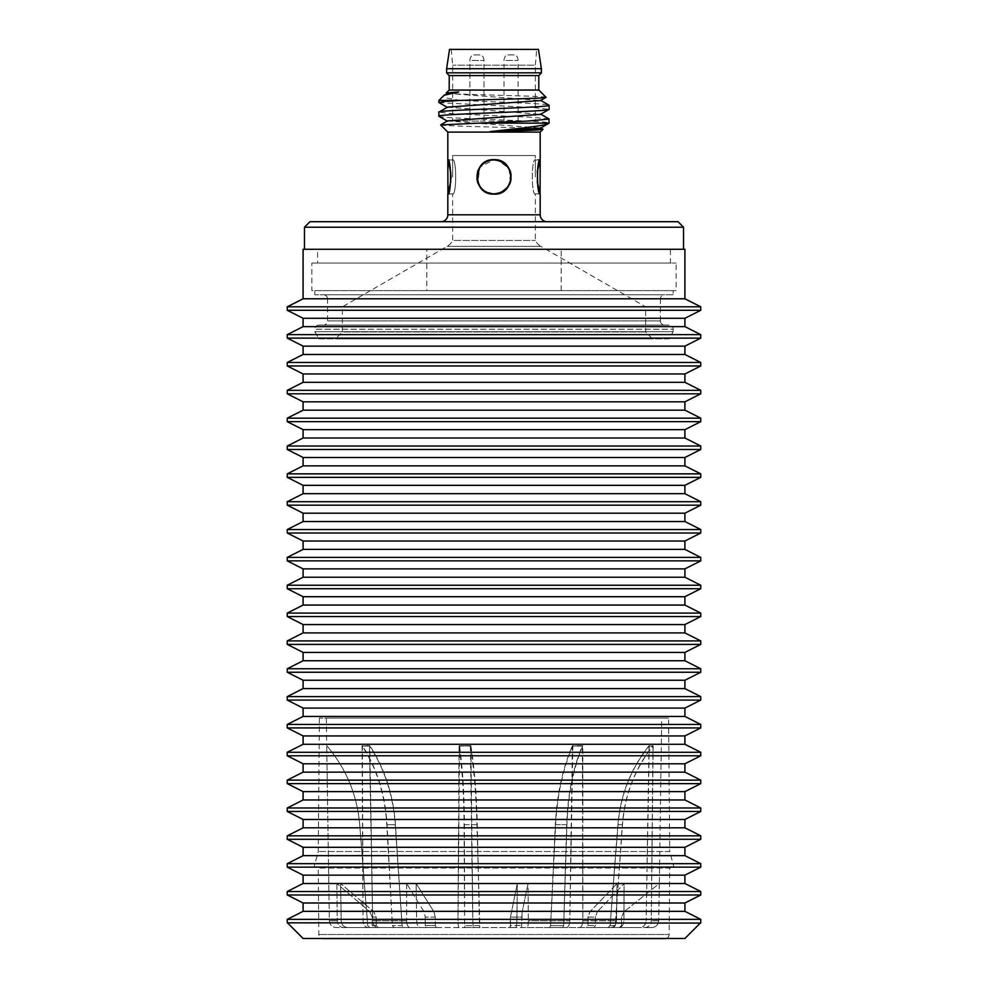 <?xml version="1.0" encoding="UTF-8"?>
<svg xmlns="http://www.w3.org/2000/svg" width="988" height="988" viewBox="0 0 988 988"><rect width="100%" height="100%" fill="white"/><g stroke="black" fill="none" stroke-linecap="round" stroke-linejoin="round"><path stroke-width="0.74" stroke-dasharray="4.94 3.71" d="M494 193.858C483.7 192.845 478.044 187.201 477.043 176.901C478.044 166.602 483.7 160.945 494 159.945C515.872 158.907 515.872 194.895 494 193.858M537.225 181.792L537.225 172.011M535.348 176.901L535.348 159.945L535.348 176.901M510.957 176.901A16.957 16.957 0 0 1 494 193.858A16.957 16.957 0 0 1 477.043 176.901A16.957 16.957 0 0 1 494 159.945A16.957 16.957 0 0 1 510.957 176.901M450.824 172.554L450.824 181.249M452.652 176.901L452.652 159.945L452.652 176.901M452.652 155.536L535.348 155.536L452.652 155.536L452.652 159.673L447.823 159.673C451.393 158.623 451.467 194.994 447.823 194.13L452.652 194.13C456.678 195.093 456.752 158.92 452.652 159.673C456.678 158.71 456.752 194.895 452.652 194.13L452.652 240.43L535.348 240.43L452.652 240.43A13.783 13.783 90 0 1 447.132 246.358L342.379 306.836L342.379 331.968L645.621 331.968L342.379 331.968L335.488 338.859L652.512 338.859L335.488 338.859M652.512 338.859L645.621 331.968L645.621 306.836L342.379 306.836L645.621 306.836L540.868 246.358L447.132 246.358L540.868 246.358A13.783 13.783 -90 0 1 535.348 240.43L535.348 194.13C531.334 195.192 531.26 158.796 535.348 159.673C531.334 158.623 531.26 194.994 535.348 194.13L540.177 194.13C536.595 195.093 536.533 158.907 540.177 159.673L535.348 159.673L535.348 155.536M490.122 193.685L482.564 189.795L490.11 193.685L494 194.13L500.867 192.697M482.552 189.77L479.81 186.67M477.982 183.237L477.525 181.94M476.871 178.704L477.575 171.69M478.34 169.714L479.983 166.886M482.552 164.02L483.218 163.465M484.787 162.341L482.49 164.082M490.134 160.105L494 159.673L479.847 167.071L477.797 182.768M510.388 182.237L509.079 168.565L497.915 160.118L505.436 164.02M505.461 164.033L508.19 167.133M510.03 170.591L510.475 171.875M511.129 175.074L510.413 182.125M509.66 184.089L508.03 186.917M508.24 186.596L504.93 190.227M503.016 191.586L501.929 192.191M478.044 183.385L482.502 189.733L479.835 186.72M500.373 192.907L505.535 189.696M510.228 182.694L510.66 181.31M511.105 178.976L510.265 171.208M509.956 170.393L505.486 164.057M497.829 160.105L494 159.673L487.035 161.143M536.731 49.4L451.269 49.4L536.731 49.4L535.348 65.159L452.652 65.159L535.348 65.159L535.348 121.079L452.652 121.079L535.348 121.079M451.269 49.4L452.652 65.159L452.652 121.079M447.823 132.108L540.177 132.108M510.018 183.249L508.178 186.695M479.748 186.584L477.525 181.965M477.315 181.199L479.835 167.096M438.87 116.189C435.498 118.511 554.379 120.832 549.118 123.142M439.104 102.616L533.878 107.63L549.13 109.298M546.043 97.306C546.759 95.861 440.981 94.403 446.329 92.934M447.403 93.378L540.597 100.529M447.391 107.173L540.522 114.361M447.478 120.894L540.597 128.094M548.92 118.869L530.334 117.202L454.171 113.855L438.87 112.175M438.87 100.406L460.42 100.406C493.753 102.023 551.292 103.654 549.13 105.284M440.648 124.933C439.178 126.353 547.834 127.81 542.98 129.292M460.42 100.406L446.724 98.034L443.624 95.651M538.793 90.069L449.207 90.069M449.207 75.594L538.793 75.594M541.387 72.828L446.613 72.828M446.613 68.703L541.387 68.703M449.552 49.4L538.448 49.4M440.932 221.695L547.068 221.695L440.932 221.695M309.985 221.695L678.015 221.695M304.477 227.215L683.523 227.215M683.523 249.272L304.477 249.272L683.523 249.272M317.568 249.272L670.432 249.272L317.568 249.272L317.568 263.055L670.432 263.055L670.432 249.272M670.432 263.055L317.568 263.055M311.875 263.055L676.125 263.055L311.875 263.055L311.875 290.62L676.125 290.62L676.125 263.055M676.125 290.62L311.875 290.62M314.814 290.62L673.186 290.62L314.814 290.62L314.814 294.757L673.186 294.757L673.186 290.62M673.186 294.757L314.814 294.757M323.422 294.757L664.578 294.757L323.422 294.757A4.137 4.137 0 0 1 327.559 298.895L660.441 298.895A4.137 4.137 0 0 1 664.578 294.757M660.441 320.939L660.441 298.895L327.559 298.895L327.559 320.939L660.441 320.939L327.559 320.939A4.137 4.137 0 0 1 323.422 325.077L664.578 325.077A4.137 4.137 0 0 1 660.441 320.939M664.578 325.077L323.422 325.077M318.939 325.077L669.061 325.077L318.939 325.077A4.137 4.137 0 0 0 314.814 329.214L673.186 329.214A4.137 4.137 0 0 0 669.061 325.077M673.186 331.696L673.186 329.214L314.814 329.214L314.814 331.696L673.186 331.696L314.814 331.696L318.939 338.859L669.061 338.859L673.186 331.696M669.061 338.859L318.939 338.859M471.968 121.079L483.972 121.079L471.968 121.079M506.091 121.079L518.083 121.079L506.091 121.079M480.032 54.908L472.585 54.908L480.032 54.908M514.143 54.908L506.696 54.908L514.143 54.908M684.906 938.464L303.094 938.464M287.693 923.064L700.307 923.064M700.764 922.829L287.236 922.829M700.764 919.359L287.236 919.359M561.196 290.62L561.196 249.272L426.804 249.272L426.804 290.62L561.196 290.62L426.804 290.62M426.804 249.272L561.196 249.272M303.094 911.344L684.906 911.344M684.906 902.995L303.094 902.995M303.094 883.507L684.906 883.507M684.906 875.158L303.094 875.158M303.094 855.657L684.906 855.657M684.906 847.309L303.094 847.309M303.094 827.821L684.906 827.821M684.906 819.472L303.094 819.472M303.094 799.971L684.906 799.971M684.906 791.623L303.094 791.623M303.094 772.134L684.906 772.134M684.906 763.786L303.094 763.786M303.094 744.285L684.906 744.285M684.906 735.937L303.094 735.937M303.094 716.436L684.906 716.436M684.906 708.1L303.094 708.1M303.094 688.599L684.906 688.599M684.906 680.25L303.094 680.25M303.094 660.75L684.906 660.75M684.906 652.413L303.094 652.413M303.094 632.913L684.906 632.913M684.906 624.564L303.094 624.564M303.094 605.064L684.906 605.064M684.906 596.715L303.094 596.715M303.094 577.227L684.906 577.227M684.906 568.878L303.094 568.878M303.094 549.377L684.906 549.377M684.906 541.029L303.094 541.029M303.094 521.541L684.906 521.541M684.906 513.192L303.094 513.192M303.094 493.691L684.906 493.691M684.906 485.343L303.094 485.343M303.094 465.854L684.906 465.854M684.906 457.506L303.094 457.506M303.094 438.005L684.906 438.005M684.906 429.656L303.094 429.656M303.094 410.168L684.906 410.168M684.906 401.82L303.094 401.82M303.094 382.319L684.906 382.319M684.906 373.97L303.094 373.97M303.094 354.482L684.906 354.482M684.906 346.133L303.094 346.133M303.094 298.784L684.906 298.784M303.094 249.272L684.906 249.272M303.094 326.633L684.906 326.633M684.906 318.284L303.094 318.284M700.764 306.799L287.236 306.799M700.764 334.636L287.236 334.636M700.764 310.281L287.236 310.281M700.764 362.485L287.236 362.485M700.764 338.118L287.236 338.118M700.764 390.322L287.236 390.322M700.764 365.968L287.236 365.968M700.764 418.171L287.236 418.171M700.764 393.804L287.236 393.804M700.764 446.02L287.236 446.02M700.764 421.654L287.236 421.654M700.764 473.857L287.236 473.857M700.764 449.491L287.236 449.491M700.764 501.706L287.236 501.706M700.764 477.34L287.236 477.34M700.764 529.543L287.236 529.543M700.764 505.177L287.236 505.177M700.764 557.393L287.236 557.393M700.764 533.026L287.236 533.026M700.764 585.229L287.236 585.229M700.764 560.875L287.236 560.875M700.764 613.079L287.236 613.079M700.764 588.712L287.236 588.712M700.764 640.916L287.236 640.916M700.764 616.561L287.236 616.561M700.764 668.765L287.236 668.765M700.764 644.398L287.236 644.398M700.764 696.602L287.236 696.602M700.764 672.248L287.236 672.248M700.764 724.451L287.236 724.451M700.764 700.084L287.236 700.084M700.764 752.288L287.236 752.288M700.764 727.934L287.236 727.934M700.764 780.137L287.236 780.137M700.764 755.771L287.236 755.771M700.764 807.986L287.236 807.986M700.764 783.62L287.236 783.62M700.764 835.823L287.236 835.823M700.764 811.457L287.236 811.457M700.764 863.673L287.236 863.673M700.764 839.306L287.236 839.306M700.764 891.509L287.236 891.509M700.764 867.143L287.236 867.143M700.764 894.992L287.236 894.992M479.513 925.67L464.619 925.67L479.526 925.67L479.896 927.571L464.965 927.571L464.632 925.67L464.965 927.571L515.637 927.571L474.079 927.571C473.351 927.152 472.931 924.892 472.82 920.779L470.374 745.73L459.074 745.755L458 920.779L459.556 745.73L470.868 745.755L472.82 920.779C472.931 924.916 473.351 927.176 474.079 927.571L479.896 927.571L476.982 824.708C476.204 795.031 474.018 768.812 470.424 746.064L470.374 745.73M515.637 927.571C516.354 927.176 516.773 924.916 516.897 920.779L517.304 883.544L516.897 920.779C516.773 924.916 516.354 927.176 515.637 927.571L510.018 927.571L515.637 927.571M668.58 718.054L319.42 718.054L668.58 718.054L669.74 851.495L318.26 851.495L669.74 851.495L673.878 866.921L314.122 866.921L673.878 866.921L669.74 868.032L318.26 868.032L669.74 868.032L669.16 934.5L318.84 934.5L669.16 934.5A4.137 4.137 0 0 1 666.085 938.464M322.977 938.6L665.035 938.6M319.42 718.054L318.26 851.495L314.122 866.921L318.26 868.032L318.84 934.5A4.137 4.137 0 0 0 321.915 938.464M336.846 883.544L337.241 920.779C337.649 924.916 339.81 927.176 343.701 927.571L336.253 927.571C332.091 927.152 329.794 924.892 329.362 920.779L326.707 745.631L329.362 920.779C329.819 924.916 332.116 927.176 336.253 927.571L343.701 927.571C339.81 927.176 337.649 924.916 337.241 920.779L336.846 883.544L340.588 883.544L341.206 920.779L340.588 883.544L336.846 883.544L369.808 911.714L336.846 883.544M362.077 745.755L363.041 920.779L362.386 745.73L369.771 745.755L372.711 920.779L369.438 745.73L362.275 746.064C376.873 768.812 385.048 795.031 386.827 824.708L392.409 925.67L393.977 927.571L368.289 927.571C365.103 927.152 363.349 924.892 363.041 920.779C363.374 924.916 365.115 927.176 368.289 927.571L403.721 927.571L402.128 925.67L395.237 824.708C393.076 795.031 384.554 768.812 369.66 746.064L369.438 745.73M406.636 883.544L406.624 920.779L406.636 883.544L416.121 883.544L406.636 883.544L424 911.714L425.26 917.099L424 911.714L406.636 883.544M362.596 746.064L369.981 746.064C384.826 768.812 393.31 795.031 395.422 824.708L402.128 925.67L392.409 925.67L402.128 925.67L403.721 927.571L378.034 927.571C374.847 927.152 373.069 924.892 372.711 920.779C373.081 924.916 374.86 927.176 378.034 927.571L426.211 927.571L425.186 925.509L426.211 927.571L436.363 927.571L420.172 927.571L464.965 927.571L420.172 927.571C418.097 927.176 416.924 924.916 416.664 920.779L416.121 883.544L416.664 920.779C416.924 924.916 418.097 927.176 420.172 927.571L436.363 927.571L435.313 925.509L435.239 917.099L433.917 911.714L416.121 883.544L433.917 911.714L435.239 917.099L425.26 917.099L435.239 917.099L435.313 925.509L436.363 927.571L410.02 927.571C407.958 927.176 406.821 924.916 406.624 920.779C406.821 924.916 407.958 927.176 410.02 927.571L378.034 927.571L403.721 927.571L393.977 927.571L392.409 925.67L387.012 824.708C385.283 795.031 377.144 768.812 362.596 746.064L362.386 745.73M528.086 883.544L517.304 883.544L528.086 883.544L528.308 920.779L528.086 883.544L522.22 911.714L528.086 883.544M572.41 745.755L569.804 920.779L572.842 745.73L582.784 745.755L582.834 920.779L616.45 920.779L617.068 883.544L616.45 920.779C616.08 924.916 614.301 927.176 611.127 927.571C614.301 927.176 616.08 924.916 616.45 920.779L582.821 920.779L582.364 745.73L572.274 746.064C562.493 768.812 556.849 795.031 555.367 824.708L550.588 925.67L549.538 927.571L566.309 927.571C568.396 927.152 569.557 924.892 569.804 920.779C569.557 924.916 568.384 927.176 566.309 927.571L521.553 927.571L522.22 911.714L521.825 917.099L510.463 917.099L517.304 883.544L510.463 917.099L521.825 917.099L521.553 927.571L510.018 927.571L566.309 927.571L549.538 927.571L562.666 927.571L563.679 925.67L566.692 824.708C567.668 795.031 572.842 768.812 582.228 746.064L582.364 745.73M624.107 883.544L617.068 883.544L624.107 883.544L623.91 920.779L624.107 883.544L597.32 911.714L624.107 883.544M649.054 745.755L646.14 920.779L649.24 745.73L653.154 745.755L651.29 920.779L653.006 745.73L648.807 746.064C630.677 768.812 620.378 795.031 617.908 824.708L610.078 925.67L608.126 927.571L639.631 927.571C643.546 927.152 645.72 924.892 646.14 920.779C645.707 924.916 643.534 927.176 639.631 927.571L593.85 927.571L595.431 925.509L595.381 917.099L597.32 911.714L595.381 917.099L587.959 917.099L589.972 911.714L617.068 883.544L589.972 911.714L587.959 917.099L595.381 917.099L595.431 925.509L593.85 927.571L586.316 927.571L611.127 927.571L549.538 927.571L550.588 925.67L555.602 824.708C557.17 795.031 562.864 768.812 572.707 746.064L572.842 745.73M659.255 883.544L658.712 920.779L659.342 883.47L624.083 911.714L659.255 883.544M661.688 718.054L326.312 718.054L661.688 718.054L659.342 883.47M326.312 718.054L326.707 745.631M369.784 927.571L367.721 925.67L359.706 824.708C357.174 795.031 346.294 768.812 327.077 746.064L327.077 746.064C346.294 768.812 357.174 795.031 359.706 824.708L367.721 925.67L369.784 927.571M343.701 927.571L374.131 927.571L372.192 925.509L372.217 917.099L369.808 911.714L372.217 917.099L376.156 917.099L373.723 911.714L340.588 883.544L373.723 911.714L376.156 917.099L372.217 917.099L372.192 925.509L374.131 927.571L378.132 927.571L347.702 927.571C343.812 927.176 341.65 924.916 341.206 920.779C341.65 924.916 343.812 927.176 347.702 927.571L378.132 927.571L376.181 925.509L376.156 917.099L376.181 925.509L378.132 927.571L343.701 927.571M624.083 911.714L621.501 917.099L624.083 911.714M621.501 925.509L621.501 917.099L621.501 925.509L619.439 927.571L621.501 925.509M582.821 920.779C582.636 924.916 581.5 927.176 579.437 927.571L611.127 927.571L586.316 927.571L587.922 925.509L586.316 927.571L618.661 927.571C621.835 927.176 623.576 924.916 623.91 920.779C623.576 924.916 621.835 927.176 618.661 927.571L639.631 927.571L608.126 927.571L610.078 925.67L615.24 925.67L613.313 927.571L608.126 927.571L644.818 927.571C648.733 927.152 650.894 924.892 651.29 920.779C650.87 924.916 648.708 927.176 644.818 927.571L651.808 927.571C655.958 927.176 658.255 924.916 658.712 920.779C658.255 924.916 655.958 927.176 651.808 927.571L613.313 927.571L615.24 925.67L622.378 824.708C624.651 795.031 634.765 768.812 652.735 746.064L653.006 745.73M587.922 925.509L587.959 917.099L587.922 925.509L595.431 925.509L587.922 925.509M528.308 920.779C528.271 924.916 527.888 927.176 527.172 927.571C527.888 927.176 528.271 924.916 528.308 920.779L569.829 920.779L528.308 920.779M510.388 925.509L510.463 917.099L510.018 927.571L510.388 925.509L521.886 925.509L510.388 925.509M470.424 746.064L459.074 745.755M459.111 746.064C462.248 768.812 463.915 795.031 464.101 824.708L464.619 925.67L464.372 824.708C464.274 795.031 462.68 768.812 459.605 746.064L459.556 745.73M459.148 927.571C458.42 927.152 458.037 924.892 458 920.779C458.049 924.916 458.432 927.176 459.148 927.571M425.186 925.509L425.26 917.099L425.186 925.509L435.313 925.509L425.186 925.509M563.679 925.67L550.588 925.67L563.691 925.67L562.666 927.571L579.437 927.571C581.512 927.152 582.648 924.892 582.834 920.779M459.605 746.064L470.868 745.755M470.918 746.064C474.45 768.812 476.562 795.031 477.253 824.708L479.526 925.67M572.707 746.064L582.784 745.755M582.648 746.064C573.213 768.812 567.976 795.031 566.927 824.708L563.691 925.67M648.98 746.064L652.907 746.064C634.914 768.812 624.774 795.031 622.477 824.708L615.24 925.67L610.078 925.67L618.006 824.708C620.501 795.031 630.826 768.812 648.98 746.064L649.24 745.73M540.177 214.804L447.823 214.804M471.968 60.429L483.972 60.429L471.968 60.429M506.091 60.429L518.083 60.429L506.091 60.429M337.241 920.779L329.362 920.779L337.241 920.779M406.624 920.779L372.698 920.779L406.624 920.779M658.712 920.779L651.277 920.779L658.712 920.779M652.735 746.064L648.807 746.064M597.32 911.714L589.972 911.714L597.32 911.714M582.228 746.064L572.274 746.064M522.22 911.714L510.957 911.714L522.22 911.714M433.917 911.714L424 911.714L433.917 911.714M369.66 746.064L362.275 746.064M373.723 911.714L369.808 911.714L373.723 911.714M376.181 925.509L372.192 925.509L376.181 925.509M618.006 824.708L622.477 824.708M555.602 824.708L566.927 824.708M464.372 824.708L477.253 824.708M387.012 824.708L395.422 824.708M622.378 824.708L617.908 824.708M566.692 824.708L555.367 824.708M476.982 824.708L464.101 824.708M395.237 824.708L386.827 824.708M535.348 193.858L540.078 193.858M535.348 159.945L540.078 159.945M452.652 159.945L447.922 159.945M452.652 193.858L447.922 193.858M446.366 93.045L447.478 93.687M483.972 121.079L483.972 60.429A7.027 7.027 0 0 0 481.304 54.908A7.027 7.027 0 0 1 483.972 60.429L483.972 121.079M469.918 121.079L469.918 60.429A7.027 7.027 0 0 1 472.585 54.908A7.027 7.027 0 0 0 469.918 60.429L469.918 121.079M518.083 121.079L518.083 60.429A7.027 7.027 0 0 0 515.415 54.908M504.028 121.079L504.028 60.429A7.027 7.027 0 0 1 506.696 54.908"/><path stroke-width="1.48" d="M477.043 176.901A16.957 16.957 0 0 0 505.992 188.893A16.957 16.957 0 0 0 505.992 164.91A16.957 16.957 0 0 0 477.043 176.901M537.225 172.011L540.177 159.945C536.694 158.907 536.694 194.895 540.177 193.858L537.225 181.792M494 193.858C504.3 192.845 509.956 187.201 510.957 176.901C509.956 166.602 504.3 160.945 494 159.945C472.128 158.907 472.128 194.895 494 193.858M450.824 181.249L447.823 193.858C448.873 192.845 449.948 187.201 451.047 176.901C449.948 166.602 448.873 160.945 447.823 159.945L450.824 172.554M490.11 193.685L494 194.13C516.131 195.229 516.292 158.685 494 159.673C471.869 158.574 471.708 195.118 494 194.13L486.084 192.203L482.552 189.77M479.81 186.67L477.982 183.237M477.525 181.94L476.871 178.704M477.575 171.69L478.34 169.714M479.983 166.886L482.552 164.02M483.218 163.465L484.787 162.341M487.035 161.143L490.134 160.105M494 159.673L497.878 160.118L494 159.673M497.829 160.105L505.461 164.033M508.19 167.133L510.03 170.591M510.475 171.875L511.129 175.074M510.413 182.125L509.66 184.089M508.03 186.917L500.867 192.697M504.93 190.227L503.016 191.586M501.929 192.191L500.373 192.907M477.797 182.768L478.044 183.385M508.24 186.596L510.228 182.694M510.66 181.31L511.105 178.976M510.265 171.208L509.956 170.393M540.078 193.858L540.177 159.673C536.595 158.71 536.521 194.883 540.177 194.13L540.177 214.804A6.891 6.891 0 0 0 547.068 221.695M440.932 221.695A6.891 6.891 0 0 0 447.823 214.804L447.823 194.13C451.393 195.167 451.467 158.809 447.823 159.673L447.922 193.858M447.823 159.673L447.823 132.108L440.648 124.933L478.353 123.142L549.118 123.142C546.092 125.933 515.835 128.736 490.048 131.602C516.23 130.836 542.894 130.058 542.98 129.292L540.177 132.108L447.823 132.108M540.177 159.673L540.177 132.108M510.388 182.237L510.018 183.249M508.178 186.695L505.535 189.696M477.525 181.965L477.315 181.199M479.835 167.096L482.49 164.082M439.092 116.399L438.87 116.189C435.436 113.892 551.749 111.644 549.13 109.298L540.522 114.361L447.478 120.894L440.648 124.933M540.597 128.094L549.118 123.142L548.92 118.869M540.522 100.566L546.043 97.306C549.365 98.343 494.284 99.38 460.42 100.406L444.551 101.406L439.104 102.616M447.478 93.687L446.329 92.934L458.691 91.946L447.403 93.378M540.597 100.529L447.391 107.173M540.522 128.156L490.048 131.602M438.87 116.189L438.87 112.175C434.547 109.927 552.131 107.593 549.13 105.284L540.522 100.22M478.353 123.142L526.999 121.104L549.13 119.066M549.13 109.298L549.13 105.284M460.42 100.406L438.87 100.406L438.87 102.406M438.87 100.406L444.143 95.256L458.691 91.946M447.478 107.124L438.87 112.175M546.043 97.306L538.793 90.069L538.793 75.594L449.207 75.594L446.613 72.828L541.387 72.828L541.387 68.703L446.613 68.703L449.552 49.4L538.448 49.4L541.387 68.703M446.329 92.934L449.207 90.069L538.793 90.069M449.207 90.069L449.207 75.594M538.793 75.594L541.387 72.828M446.613 72.828L446.613 68.703M678.015 221.695L309.985 221.695L304.477 227.215L683.523 227.215L678.015 221.695M683.523 249.272L683.523 227.215M304.477 249.272L304.477 227.215M287.693 923.064L303.094 938.464L684.906 938.464L700.307 923.064L287.236 922.829L700.307 923.064M287.236 922.829L287.236 919.359L700.764 919.359L684.906 911.344L303.094 911.344L303.094 902.995L287.236 894.992L287.236 891.509L700.764 891.509L700.764 894.992L684.906 902.995L684.906 911.344M287.236 894.992L700.764 894.992M303.094 902.995L684.906 902.995M287.236 919.359L303.094 911.344M287.236 891.509L303.094 883.507L303.094 875.158L287.236 867.143L287.236 863.673L700.764 863.673L700.764 867.143L684.906 875.158L684.906 883.507L700.764 891.509M287.236 867.143L700.764 867.143M303.094 875.158L684.906 875.158M684.906 883.507L303.094 883.507M287.236 863.673L303.094 855.657L303.094 847.309L287.236 839.306L287.236 835.823L700.764 835.823L700.764 839.306L684.906 847.309L684.906 855.657L700.764 863.673M287.236 839.306L700.764 839.306M303.094 847.309L684.906 847.309M684.906 855.657L303.094 855.657M287.236 835.823L303.094 827.821L303.094 819.472L287.236 811.457L287.236 807.986L700.764 807.986L700.764 811.457L684.906 819.472L684.906 827.821L700.764 835.823M287.236 811.457L700.764 811.457M303.094 819.472L684.906 819.472M684.906 827.821L303.094 827.821M287.236 807.986L303.094 799.971L303.094 791.623L287.236 783.62L287.236 780.137L700.764 780.137L700.764 783.62L684.906 791.623L684.906 799.971L700.764 807.986M287.236 783.62L700.764 783.62M303.094 791.623L684.906 791.623M684.906 799.971L303.094 799.971M287.236 780.137L303.094 772.134L303.094 763.786L287.236 755.771L287.236 752.288L700.764 752.288L700.764 755.771L684.906 763.786L684.906 772.134L700.764 780.137M287.236 755.771L700.764 755.771M303.094 763.786L684.906 763.786M684.906 772.134L303.094 772.134M287.236 752.288L303.094 744.285L303.094 735.937L287.236 727.934L287.236 724.451L700.764 724.451L700.764 727.934L684.906 735.937L684.906 744.285L700.764 752.288M287.236 727.934L700.764 727.934M303.094 735.937L684.906 735.937M684.906 744.285L303.094 744.285M287.236 724.451L303.094 716.436L303.094 708.1L287.236 700.084L287.236 696.602L700.764 696.602L700.764 700.084L684.906 708.1L684.906 716.436L700.764 724.451M287.236 700.084L700.764 700.084M303.094 708.1L684.906 708.1M684.906 716.436L303.094 716.436M287.236 696.602L303.094 688.599L303.094 680.25L287.236 672.248L287.236 668.765L700.764 668.765L700.764 672.248L684.906 680.25L684.906 688.599L700.764 696.602M287.236 672.248L700.764 672.248M303.094 680.25L684.906 680.25M684.906 688.599L303.094 688.599M287.236 668.765L303.094 660.75L303.094 652.413L287.236 644.398L287.236 640.916L700.764 640.916L700.764 644.398L684.906 652.413L684.906 660.75L700.764 668.765M287.236 644.398L700.764 644.398M303.094 652.413L684.906 652.413M684.906 660.75L303.094 660.75M287.236 640.916L303.094 632.913L303.094 624.564L287.236 616.561L287.236 613.079L700.764 613.079L700.764 616.561L684.906 624.564L684.906 632.913L700.764 640.916M287.236 616.561L700.764 616.561M303.094 624.564L684.906 624.564M684.906 632.913L303.094 632.913M287.236 613.079L303.094 605.064L303.094 596.715L287.236 588.712L287.236 585.229L700.764 585.229L700.764 588.712L684.906 596.715L684.906 605.064L700.764 613.079M287.236 588.712L700.764 588.712M303.094 596.715L684.906 596.715M684.906 605.064L303.094 605.064M287.236 585.229L303.094 577.227L303.094 568.878L287.236 560.875L287.236 557.393L700.764 557.393L700.764 560.875L684.906 568.878L684.906 577.227L700.764 585.229M287.236 560.875L700.764 560.875M303.094 568.878L684.906 568.878M684.906 577.227L303.094 577.227M287.236 557.393L303.094 549.377L303.094 541.029L287.236 533.026L287.236 529.543L700.764 529.543L700.764 533.026L684.906 541.029L684.906 549.377L700.764 557.393M287.236 533.026L700.764 533.026M303.094 541.029L684.906 541.029M684.906 549.377L303.094 549.377M287.236 529.543L303.094 521.541L303.094 513.192L287.236 505.177L287.236 501.706L700.764 501.706L700.764 505.177L684.906 513.192L684.906 521.541L700.764 529.543M287.236 505.177L700.764 505.177M303.094 513.192L684.906 513.192M684.906 521.541L303.094 521.541M287.236 501.706L303.094 493.691L303.094 485.343L287.236 477.34L287.236 473.857L700.764 473.857L700.764 477.34L684.906 485.343L684.906 493.691L700.764 501.706M287.236 477.34L700.764 477.34M303.094 485.343L684.906 485.343M684.906 493.691L303.094 493.691M287.236 473.857L303.094 465.854L303.094 457.506L287.236 449.491L287.236 446.02L700.764 446.02L700.764 449.491L684.906 457.506L684.906 465.854L700.764 473.857M287.236 449.491L700.764 449.491M303.094 457.506L684.906 457.506M684.906 465.854L303.094 465.854M287.236 446.02L303.094 438.005L303.094 429.656L287.236 421.654L287.236 418.171L700.764 418.171L700.764 421.654L684.906 429.656L684.906 438.005L700.764 446.02M287.236 421.654L700.764 421.654M303.094 429.656L684.906 429.656M684.906 438.005L303.094 438.005M287.236 418.171L303.094 410.168L303.094 401.82L287.236 393.804L287.236 390.322L700.764 390.322L700.764 393.804L684.906 401.82L684.906 410.168L700.764 418.171M287.236 393.804L700.764 393.804M303.094 401.82L684.906 401.82M684.906 410.168L303.094 410.168M287.236 390.322L303.094 382.319L303.094 373.97L287.236 365.968L287.236 362.485L700.764 362.485L700.764 365.968L684.906 373.97L684.906 382.319L700.764 390.322M287.236 365.968L700.764 365.968M303.094 373.97L684.906 373.97M684.906 382.319L303.094 382.319M287.236 362.485L303.094 354.482L303.094 346.133L287.236 338.118L287.236 334.636L700.764 334.636L700.764 338.118L684.906 346.133L684.906 354.482L700.764 362.485M287.236 338.118L700.764 338.118M303.094 346.133L684.906 346.133M684.906 354.482L303.094 354.482M287.236 334.636L303.094 326.633L303.094 318.284L287.236 310.281L287.236 306.799L700.764 306.799L700.764 310.281L684.906 318.284L684.906 326.633L700.764 334.636M287.236 310.281L700.764 310.281M303.094 318.284L684.906 318.284M684.906 326.633L303.094 326.633M287.236 306.799L303.094 298.784L303.094 249.272L684.906 249.272L684.906 298.784L700.764 306.799M684.906 298.784L303.094 298.784M321.915 938.464A4.137 4.137 0 0 0 322.965 938.6L665.035 938.6A4.137 4.137 0 0 0 666.085 938.464M447.823 214.804L540.177 214.804M438.993 116.337L447.478 121.252M439.005 102.554L447.478 107.47M542.943 129.193L540.522 127.798M447.478 93.341L444.143 95.268M540.535 114.015L549.007 118.918M700.764 922.829L700.764 919.359"/></g></svg>
